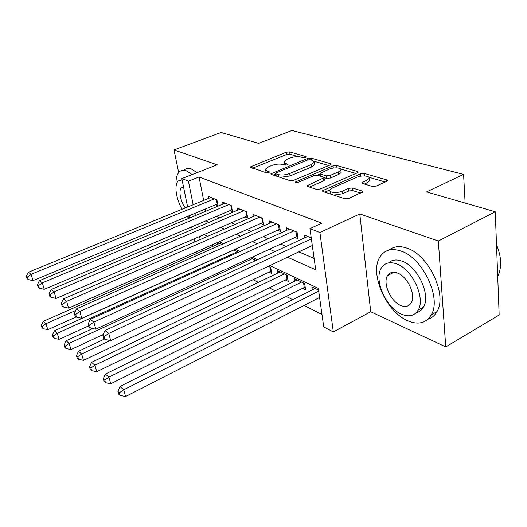 <?xml version="1.0" encoding="UTF-8"?>
<svg xmlns="http://www.w3.org/2000/svg" width="527" height="527" viewBox="0 0 527 527"><rect width="100%" height="100%" fill="white"/><g stroke="black" fill="none" stroke-linecap="round" stroke-linejoin="round"><path stroke-width="0.79" d="M305.594 157.448L306.227 156.967L305.851 156.578L289.593 151.888L286.201 152.217L250.042 167.052L266.234 172.764L268.717 172.533L269.422 171.986L266.991 170.919L265.424 169.193L268.612 166.743L271.603 165.531C275.733 164.062 279.468 163.706 282.808 164.47L284.916 165.129L287.386 164.892L288.058 164.384L285.575 163.344L283.941 161.611L286.965 159.306L289.883 158.126C293.921 156.69 297.63 156.335 301.003 157.059L303.144 157.685L305.594 157.448M372.24 186.426L376.258 186.077L386.647 181.393L387.477 180.741L386.726 179.911L364.335 173.449L360.488 173.798L322.379 190.8L323.005 191.545L344.81 198.758L348.881 198.422L362.8 191.828L362.089 190.991L352.491 187.987L348.525 188.33L342.148 191.156C337.313 193.455 328.558 192.625 329.823 190.03L332.346 188.007L356.845 177.27C361.562 175.043 370.435 175.84 369.091 178.409L366.799 180.221L361.878 182.717L362.576 183.501L372.24 186.426M495.261 211.775L499.168 315.008L445.75 346.911L438.339 241.01L495.261 211.775L426.527 191.9L463.589 174.404L291.951 130.479L258.645 143.364L221.083 132.501L174.015 149.931L217.164 164.799L181.808 178.6L188.416 181.183L199.061 176.993L321.826 223.165L309.942 228.619L319.902 232.506L333.321 331.918L323.723 326.918L318.321 288.381L269.85 265.568M438.339 241.01L359.789 213.949L319.902 232.506M330.1 164.971L330.982 164.286L330.383 163.653L311.095 158.093L307.577 158.429L270.812 173.877L271.313 174.444L290.015 180.629L293.723 180.3L330.1 164.971M336.74 165.491L357.49 171.473L358.156 172.197L357.299 172.869L320.225 189.002L316.345 189.345L307.57 186.439L306.984 185.748L324.019 177.751L323.413 177.072L317.689 175.293L313.96 175.636L298.302 182.27C296.569 182.777 295.561 182.704 295.291 182.052L333.057 165.827L336.74 165.491L337.03 167.902M174.015 149.931L178.679 172.573M189.746 217.947L187.704 216.327L188.165 218.606M302.478 288.249L305.588 289.745L304.665 283.526L294.119 278.539L294.534 281.266M285.265 279.969L288.216 281.385L287.261 275.298L277.235 270.555L277.65 273.111M268.895 272.09L271.701 273.441L270.713 267.472L268.269 266.313M215.543 204.746L218.007 205.761L216.893 199.845L208.521 196.472L208.87 198.297M229.904 210.662L232.486 211.729L231.393 205.688L222.611 202.151L222.967 204.081M244.956 216.867L247.67 217.98L246.603 211.814L237.387 208.099L237.749 210.148M260.773 223.376L263.619 224.555L262.578 218.25L252.894 214.351L253.27 216.525M277.4 230.227L280.397 231.465L279.382 225.022L269.198 220.918L269.574 223.237M294.903 237.44L298.058 238.738L297.083 232.157L286.352 227.829L286.734 230.306M199.061 176.993L203.646 200.431M205.326 209.002L205.767 211.261M216.406 216.38L219.739 217.816M231.267 222.776L235.082 224.423M246.88 229.502L251.227 231.373M263.302 236.577L268.23 238.698M280.601 244.027L286.168 246.425M298.849 251.886L314.125 258.467M304.817 237.769L304.435 235.114L311.24 237.855M253.006 279.653L258.368 282.36M269.159 287.808L275.094 290.805M286.148 296.385L292.709 299.698M304.039 305.423L321.984 314.487M212.315 244.739L212.658 246.484M217.723 244.245L217.387 242.506M221.887 244.383L217.658 242.387M238.435 252.209L233.639 249.936M255.108 260.839L254.963 260.022L250.483 257.901M312.3 289.857L311.885 286.938L318.565 290.094M465.137 203.066L463.589 174.404M359.789 213.949L370.725 311.74L445.75 346.911M370.725 311.74L333.321 331.918M190.629 227.295L191.92 227.901M287.525 257.229L315.719 269.798L309.942 228.619M205.892 220.833L209.186 222.302M220.596 227.387L224.37 229.074M236.05 234.278L240.352 236.195M252.308 241.524L257.189 243.705M269.442 249.166L274.956 251.623M188.416 181.183L193.172 204.726M194.904 213.33L195.365 215.602M197.138 253.349L196.775 251.59M194.792 241.913L194.153 238.81M192.25 229.508L191.703 226.847M189.865 217.895L189.397 215.622M187.632 206.999L181.808 178.6M199.575 236.465L200.201 239.561M202.151 249.225L202.506 250.977M257.466 259.745L252.038 257.189M239.969 251.511L235.167 249.251M223.402 243.711L219.166 241.722M207.684 236.313L203.975 234.568M284.06 162.415L284.593 165.03M265.555 170.004L266.273 172.777M298.374 156.684L289.936 154.22L286.543 154.549L252.519 168.225M275.621 174.127L273.276 175.096M328.736 165.544L314.033 161.255M310.133 159.721L307.656 159.951L276.214 172.889L275.516 173.429L275.871 173.831L278.131 174.569C281.576 175.399 285.436 175.05 289.705 173.502L311.338 164.516L314.25 162.283L312.452 160.392L310.133 159.721M275.549 173.62L275.885 175.959M280.193 177.382L290.067 175.965L289.705 173.502M314.454 163.811L314.573 164.714L311.668 166.954L290.067 175.965M340.607 169.009L355.909 173.475M322.425 191.182L322.372 190.807M309.421 187.052L323.42 181.024L324.303 179.951M317.162 175.188L320.008 173.976M338.466 171.894L340.837 170.05C341.957 167.705 333.762 167.099 329.237 169.154L319.935 173.429L320.535 174.088L326.272 175.847L330.034 175.511L338.466 171.894L338.769 174.411L341.134 172.56L341.028 171.67M319.981 173.752L320.245 176.09M338.769 174.411L330.35 178.04L326.588 178.376L324.046 177.586M336.634 167.882L334.816 167.915M369.256 179.964L369.368 181.011L367.075 182.829L364.355 184.042M329.955 191.07L330.646 194.074M333.663 195.076L342.464 193.791L342.148 191.156M360.666 193.106L352.794 190.616L348.828 190.958L342.464 193.791M329.869 189.918L324.797 192.138M364.302 175.939L361.7 176.058M385.237 182.032L368.9 177.27M219.726 243.362L43.26 321.378L45.987 323.69L47.792 329.671L76.191 316.944M42.391 326.266L41.304 325.33L42.028 327.715L43.115 328.657L42.391 326.266L45.987 323.69L75.697 310.495M41.304 325.33L43.26 321.378M47.792 329.671L43.115 328.657M214.43 198.85L31.113 274.323L28.405 272.261L210.938 197.447M217.658 203.89L33.017 280.647L31.113 274.323L27.43 277.024L26.35 276.188L27.121 278.711L28.194 279.554L27.43 277.024M28.194 279.554L33.017 280.647M28.405 272.261L26.35 276.188M192.098 174.582L186.38 170.847C183.58 169.839 181.262 170.149 179.43 171.782C176.723 174.444 175.623 179.147 176.13 185.899M189.009 217.42L189.529 218.04M197.039 172.658L191.294 168.95C188.482 167.948 186.143 168.271 184.292 169.905M182.072 179.905L178.324 180.932C173.917 184.654 175.985 199.14 182.158 209.245M183.515 186.94L181.486 187.665C178.297 190.319 180.484 201.61 185.333 207.941M401.179 251.115C391.904 247.993 384.96 249.745 380.342 256.366C368.847 272.149 385.507 311.404 407.516 320.666C418.135 325.218 426.053 323.275 431.27 314.843C441.778 298.157 422.72 257.868 401.179 251.115M427.917 319.23C431.791 318.044 434.815 315.508 436.975 311.609C447.594 294.909 428.622 254.804 407.009 248.158C399.789 245.661 393.84 246.28 389.17 250.022M388.531 262.914C391.976 259.732 396.495 259.159 402.094 261.188C417.667 266.319 431.119 295.239 423.458 307.129C421.771 310.1 419.387 311.938 416.304 312.636M396.726 263.955C389.934 261.544 384.862 262.795 381.522 267.729C373.426 279.145 385.692 307.63 401.455 314.138C408.939 317.3 414.512 315.95 418.161 310.08C425.75 298.203 412.246 269.159 396.726 263.955M400.632 305.423C405.375 307.373 408.906 306.516 411.225 302.847C416.172 295.252 407.615 276.596 397.582 273.091C393.129 271.451 389.809 272.275 387.615 275.549C382.464 282.946 390.494 301.378 400.632 305.423M497.705 276.471C501.981 267.63 501.579 256.998 496.5 244.574M233.777 250.002L54.386 330.824L57.259 333.262L59.07 339.362L88.641 325.857M53.556 335.897L52.41 334.908L53.141 337.339L54.288 338.334L53.556 335.897L57.259 333.262L237.394 251.715M52.41 334.908L54.386 330.824M59.07 339.362L54.288 338.334M92.805 328.512L66.106 340.778L69.136 343.347L70.947 349.572L103.154 334.566M65.322 346.035L64.116 345.001L64.847 347.484L66.053 348.525L65.322 346.035L69.136 343.347L252.281 258.757M64.116 345.001L66.106 340.778M70.947 349.572L66.053 348.525M104.55 339.039L78.47 351.272L81.665 353.986L83.477 360.343L271.3 271.01M77.732 356.739L76.461 355.646L77.192 358.182L78.464 359.282L77.732 356.739L81.665 353.986L110.15 340.554M76.461 355.646L78.47 351.272M83.477 360.343L78.464 359.282M280.127 271.925L91.527 362.359L94.906 365.231L96.718 371.726L287.814 278.823M90.842 368.05L89.498 366.891L90.236 369.48L91.579 370.646L90.842 368.05L94.906 365.231L284.31 273.902M89.498 366.891L91.527 362.359M96.718 371.726L91.579 370.646M228.804 204.641L42.318 282.854L39.459 280.68L225.148 203.172M232.124 209.753L44.235 289.316L42.318 282.854L38.517 285.614L37.384 284.732L38.155 287.314L39.294 288.197L38.517 285.614M39.294 288.197L44.235 289.316M39.459 280.68L37.384 284.732M243.882 210.721L54.136 291.853L51.126 289.554L240.042 209.173M247.308 215.892L56.06 298.46L54.136 291.853L50.223 294.679L49.024 293.75L49.801 296.385L51 297.32L50.223 294.679M51 297.32L56.06 298.46M51.126 289.554L49.024 293.75M259.725 217.104L66.633 301.358L63.444 298.928L255.687 215.477M263.256 222.348L68.563 308.117L66.633 301.358L62.594 304.257L61.323 303.269L62.107 305.97L63.372 306.958L62.594 304.257M63.372 306.958L68.563 308.117M63.444 298.928L61.323 303.269M276.379 223.81L79.854 311.424L76.481 308.848L272.136 222.104M280.028 229.126L81.79 318.334L79.854 311.424L75.684 314.388L74.34 313.354L75.124 316.108L76.468 317.155L75.684 314.388M76.468 317.155L81.79 318.334M76.481 308.848L74.34 313.354M297.162 279.975L105.334 374.091L108.918 377.128L110.729 383.761L305.186 287.031M104.721 380.013L103.299 378.788L104.03 381.429L105.453 382.668L104.721 380.013L108.918 377.128L301.556 282.057M103.299 378.788L105.334 374.091M110.729 383.761L105.453 382.668M293.921 230.879L93.878 322.096L90.295 319.369L289.448 229.074M297.07 232.15L297.683 236.267L95.809 329.171L93.878 322.096L89.564 325.139L88.134 324.033L88.918 326.859L90.341 327.965L89.564 325.139M90.341 327.965L95.809 329.171M90.295 319.369L88.134 324.033M315.087 288.453L119.972 386.522L123.766 389.743L125.571 396.521L319.599 297.478M119.431 392.701L117.916 391.396L118.647 394.097L120.163 395.408L119.431 392.701L123.766 389.743L318.71 291.154M117.916 391.396L119.972 386.522M125.571 396.521L120.163 395.408M311.371 238.817L108.766 333.426L104.959 330.528L307.696 236.432M312.313 245.529L110.696 340.673L108.766 333.426L104.3 336.549L102.785 335.376L103.569 338.268L105.084 339.447L104.3 336.549M105.084 339.447L110.696 340.673M104.959 330.528L102.785 335.376M305.943 157.27L305.851 156.578M269.185 172.283L269.073 171.598M287.795 164.681L287.689 163.996M285.851 165.214L285.575 163.344M267.294 172.849L266.991 170.919M251.32 167.83L251.063 166.282M286.543 154.549L286.201 152.217M289.936 154.22L289.593 151.888M272.064 174.694L271.813 173.1M307.775 159.905L307.577 158.429M311.365 160.076L311.095 158.093M330.521 164.76L330.383 163.653M276.22 176.064L275.871 173.831M278.473 176.815L278.131 174.569M311.668 166.954L311.338 164.516M357.622 172.711L357.49 171.473M308.19 186.644L307.959 184.977M323.42 181.024L323.091 178.488M296.141 182.599L295.983 181.505M333.334 168.073L333.057 165.827M320.818 176.268L320.535 174.088M326.588 178.376L326.272 175.847M330.35 178.04L330.034 175.511M362.925 183.607L362.754 182.019M367.075 182.829L366.799 180.221M348.828 190.958L348.525 188.33M352.794 190.616L352.491 187.987M362.24 192.375L362.089 190.991M323.558 191.729L323.334 190.03M360.751 176.183L360.488 173.798M364.605 175.952L364.335 173.449M386.858 181.295L386.726 179.911M216.399 199.647L217.229 204.048M254.515 261.115L254.264 259.692M270.595 271.28L269.903 267.09M286.991 279.126L286.319 274.85M230.793 205.444L231.61 209.937M245.898 211.531L246.695 216.116M261.754 217.921L262.532 222.605M278.427 224.634L279.178 229.423M304.231 287.38L303.585 283.012M305.173 287.037L304.652 283.519M295.983 231.709L296.708 236.603M314.573 164.714L314.25 162.283M307.03 186.097L306.984 185.748M324.349 180.287L324.019 177.751M341.134 172.56L340.837 170.05M361.924 183.113L361.878 182.717M369.368 181.011L369.091 178.409M183.337 186.933L181.486 187.665M393.959 272.255L387.615 275.549M423.458 307.129L418.161 310.08M431.27 314.843L436.975 311.609"/></g></svg>
